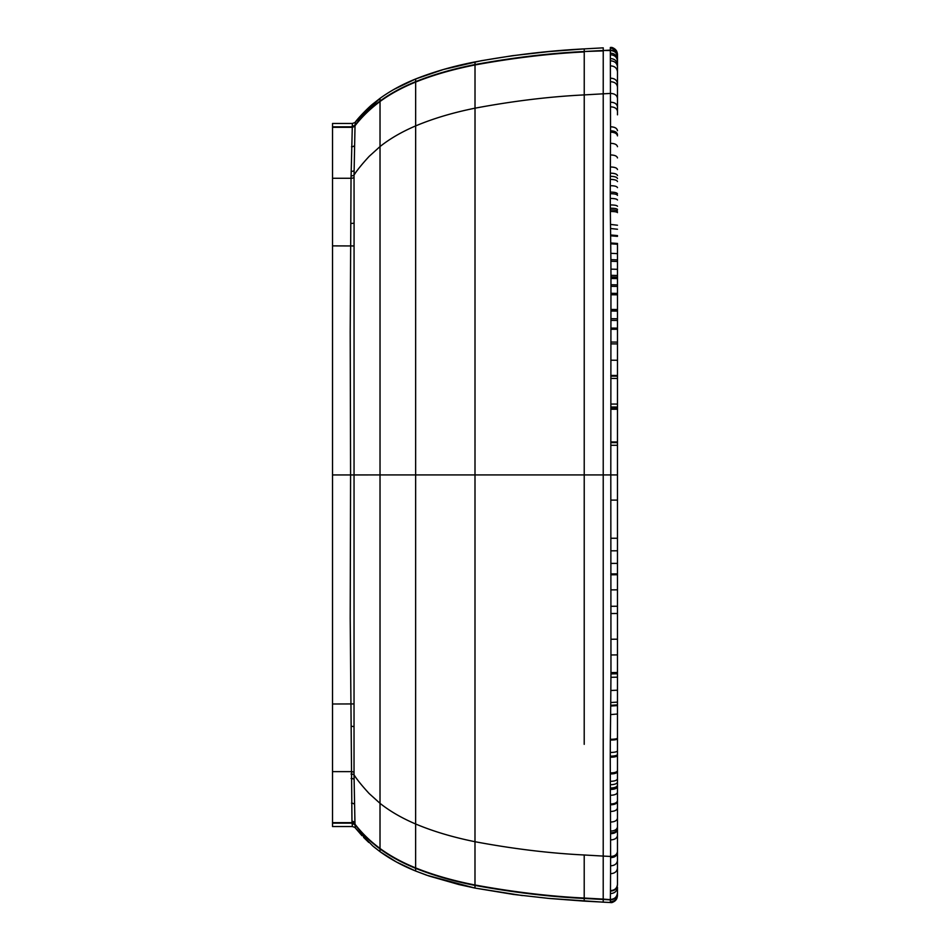 <?xml version="1.0" encoding="UTF-8"?>
<svg xmlns="http://www.w3.org/2000/svg" width="950" height="950" viewBox="0 0 950 950"><rect width="100%" height="100%" fill="white"/><g stroke="black" fill="none" stroke-linecap="round" stroke-linejoin="round"><path stroke-width="1.43" d="M603.226 159.386L603.226 180.88M603.226 181.961L603.226 184.252M603.226 211.292L603.226 195.273M603.214 848.279L603.214 866.222M603.226 259.362L603.226 261.713M603.226 266.368L603.226 275.203M603.226 294.512L603.226 310.911M603.226 81.973L603.226 474.917L610.803 474.917L610.969 670.688A2202.266 1393.507 89.2 0 1 610.957 672.6A2028.416 1256.814 89.2 0 1 610.957 673.906L610.719 705.304A476.864 40.791 90.4 0 1 610.707 706.028L610.339 739.302A214.522 16.162 91.2 0 0 610.328 740.062L610.268 756.176A192.909 11.198 91 0 0 610.268 756.568A185.096 8.526 90.8 0 0 610.256 757.233L610.351 788.013A191.092 2.256 89.4 0 1 610.351 788.512A190.499 5.047 90.4 0 0 610.351 789.474L610.553 831.06A198.728 1.639 89.4 0 1 610.565 832.841A200.783 1.223 89.5 0 1 610.565 833.708L610.601 856.461A196.579 5.296 -88.1 0 0 610.601 856.805L610.565 873.668C614.709 873.466 617.013 871.601 617.464 868.086L617.464 884.367C617.013 888.286 614.674 890.364 610.458 890.601L610.446 892.727A199.785 0.796 -90.2 0 1 610.434 893.582C614.662 893.344 617.001 891.219 617.464 887.217L617.453 892.81C617.001 896.978 614.638 899.187 610.363 899.436L610.434 893.582M603.226 302.824L603.226 324.057M603.214 675.058L603.214 626.121M362.009 835.715L355.336 827.961A3.8 3.8 -4.5 0 0 355.324 827.937L355.039 824.695C361.914 833.601 370.239 841.664 380.012 848.896C390.046 856.259 401.921 862.742 415.625 868.336C433.058 875.342 452.841 881.042 474.988 885.412L474.988 888.072L513.546 894.449L548.364 898.367L603.214 902.168L603.226 474.917L584.226 474.917L584.214 725.658M603.214 688.311L603.214 689.593L603.214 688.311M332.524 474.941L350.586 474.941L350.206 331.776L351.037 178.279L352.379 123.464L332.536 123.464L332.524 826.536L352.367 826.536L351.975 821.299A123.334 1.093 -90.5 0 1 351.963 821.156L350.206 618.117L350.586 474.941L380.024 474.929L380.012 851.651L396.447 861.994L415.625 871.019L429.079 876.031L458.886 884.545L474.988 888.072L522.405 895.577M613.831 48.284L613.094 47.951M610.339 47.547C614.638 47.809 617.025 50.065 617.476 54.316L616.621 50.991L610.339 47.512L610.529 130.791A193.515 1.413 90.6 0 1 610.518 132.145L610.28 192.09A191.983 9.904 89.1 0 0 610.28 193.693L610.328 208.228A211.886 15.96 88.8 0 0 610.339 209.891L610.613 234.971A361.285 2.565 89.2 0 0 610.624 235.79L610.719 242.974A472.423 33.594 89.5 0 1 610.719 243.794L610.886 259.647A985.257 323.511 90.2 0 1 610.898 261.25L610.969 275.334A2005.367 1222.804 90.8 0 1 610.969 276.961A2054.672 1341.151 90.9 0 1 610.969 277.756L610.803 474.917L617.464 474.917L617.464 445.289L610.803 445.277M617.453 892.917L617.453 893.012C617.001 897.18 614.638 899.389 610.363 899.65L610.316 902.5C612.133 903.094 614.306 901.788 616.835 898.557C615.457 901.182 613.284 902.488 610.316 902.5C614.674 902.227 617.049 899.923 617.453 895.613L616.835 898.557M352.058 127.146A3.8 3.681 -177.8 0 0 355.027 125.756L354.041 175.073C356.903 170.442 361.95 164.196 369.194 156.334L380.024 146.561L380.024 98.349L355.359 122.028C358.328 117.788 368.861 107.029 372.768 104.049L380.024 98.349C390.593 90.725 402.468 84.265 415.649 78.969L443.555 69.457L481.116 60.741L512.418 55.706L548.399 51.632L584.238 48.889L584.214 744.337M332.536 245.884L354.065 245.955L354.029 774.832C356.891 779.463 361.938 785.697 369.17 793.559L380.012 803.332C389.892 811.181 401.767 818.069 415.625 823.982L415.637 474.929L380.024 474.929L380.024 146.561C389.904 138.712 401.779 131.824 415.649 125.911L415.649 82.056C401.933 87.649 390.07 94.133 380.024 101.508C370.251 108.751 361.914 116.838 355.027 125.756L355.359 122.028A3.8 3.8 -8.8 0 1 355.336 122.051L355.348 122.028M352.379 123.464L354.742 122.633A3.8 3.8 -8.8 0 0 355.336 122.051M355.324 827.937A3.8 3.8 -4.5 0 0 354.73 827.355L352.367 826.536M352.058 823.306A3.8 3.693 -2.7 0 1 355.039 824.695L355.027 824.541A3.8 3.693 -2.4 0 0 352.046 823.139L332.524 823.139M351.049 774.036A3.8 2.173 -0.6 0 1 354.029 774.832L354.944 822.522A125.281 1.14 89.6 0 0 354.956 822.676L355.027 824.541M354.065 245.955L354.089 223.428A153.33 9.393 -91.3 0 1 354.089 223.131L354.041 175.073A3.8 2.173 -179.4 0 1 351.072 175.869M603.238 47.844L584.238 48.889L603.238 47.844L603.226 93.812L610.613 93.433C614.745 93.611 617.037 95.273 617.476 98.42L617.476 87.115C617.037 83.719 614.745 81.914 610.601 81.724M603.214 902.168L603.214 901.502L603.214 902.168L610.316 902.5L584.214 901.123L584.214 854.988L603.214 856.081L603.214 841.189M603.226 137.192L603.226 204.63M603.238 50.469L610.387 50.54C614.662 50.789 617.025 52.998 617.476 57.154L617.476 56.762C617.025 52.594 614.662 50.386 610.387 50.124L584.238 51.514L603.238 50.884M603.238 66.358L603.226 93.812L584.238 94.905L584.238 205.497M603.214 812.297L603.214 745.204M603.214 883.571L603.214 856.081L610.601 856.461C614.733 856.283 617.013 854.62 617.464 851.473L617.464 835.454C617.013 838.256 614.721 839.729 610.577 839.883M603.214 901.348L603.214 899.092L610.363 899.65M584.214 900.303L584.214 898.047L603.214 899.092M584.214 891.884L584.214 862.921M584.238 58.069L584.238 86.984M603.214 639.077L603.214 640.062M603.226 309.902L603.226 308.916M332.536 127.324L352.046 127.324L355.027 125.934M332.536 126.825L352.07 126.825L355.039 125.436M332.524 822.641L352.022 822.641A3.8 3.681 -2.4 0 1 355.003 824.03M332.524 771.626L351.025 771.626A3.8 2.102 -0.5 0 1 354.006 772.398M332.524 703.998L354.053 703.926M332.536 178.279L351.037 178.279A3.8 2.102 -179.5 0 0 354.017 177.496M617.464 481.341L617.464 474.988M617.476 418.796L617.476 284.81M617.476 281.984L617.476 276.877M617.476 248.14L617.476 243.461L610.719 242.974M610.613 102.22C614.745 102.386 617.037 103.954 617.476 106.911L617.476 114.831M617.476 98.515L617.476 99.334M617.476 91.616L617.476 88.101M617.476 84.645L617.476 81.356M617.476 71.024L617.476 62.843M617.476 58.009L617.476 56.964M617.476 55.504L617.476 59.66C617.025 55.563 614.674 53.402 610.422 53.152M617.476 55.088L617.476 54.435C617.025 50.184 614.638 47.928 610.339 47.666M617.476 54.435L617.476 54.91C617.025 50.671 614.65 48.426 610.351 48.165M617.476 59.66L617.476 61.192C617.025 57.154 614.674 55.005 610.434 54.756M617.476 61.192L617.476 64.861C617.025 60.919 614.697 58.829 610.47 58.591M617.476 64.861L617.476 66.999C617.025 63.116 614.697 61.061 610.494 60.824M617.476 76.724L617.476 71.868C617.037 68.091 614.709 66.096 610.529 65.871M617.476 66.999L617.476 83.707C617.037 80.228 614.733 78.399 610.589 78.185M617.476 111.388C617.037 108.526 614.745 107.006 610.601 106.839M617.476 130.696C617.025 128.226 614.721 126.932 610.541 126.789M617.476 134.556C617.025 132.169 614.709 130.922 610.529 130.791M617.476 135.874C617.025 133.523 614.709 132.276 610.518 132.145M617.476 146.692C617.025 144.566 614.686 143.45 610.47 143.331M617.476 157.914C617.013 156.026 614.65 155.04 610.399 154.945M617.476 169.551C617.013 167.924 614.626 167.069 610.339 166.986M617.476 175.536C617.001 174.028 614.614 173.244 610.304 173.173M617.476 178.564C617.001 177.127 614.614 176.379 610.292 176.308M617.476 181.557C617.001 180.191 614.614 179.479 610.292 179.408M617.476 187.625C617.001 186.39 614.602 185.749 610.28 185.689M617.476 193.824C617.001 192.719 614.602 192.138 610.28 192.09M617.476 195.379C617.001 194.299 614.602 193.741 610.28 193.693M617.476 199.987C617.001 199.001 614.602 198.491 610.292 198.443M617.476 206.269C617.001 205.414 614.614 204.974 610.316 204.927M617.476 209.475C617.001 208.679 614.626 208.264 610.328 208.228M617.476 211.09C617.001 210.33 614.626 209.926 610.339 209.891M617.476 212.622C617.001 211.898 614.638 211.506 610.351 211.47M617.476 225.233L610.482 224.414M617.476 229.247L610.529 228.511M617.476 235.576L610.613 234.971M617.476 236.372L610.624 235.79M617.476 243.438L617.476 244.245L610.719 243.794M617.476 244.245L617.476 253.638L610.826 253.317M617.476 253.638L617.476 259.896L610.886 259.647M617.476 259.896L617.476 261.488L610.898 261.25M617.476 261.488L617.476 269.313L610.945 269.135M617.476 269.313L617.476 275.476L610.969 275.334M617.476 275.476L617.476 277.091L610.969 276.961M617.476 277.091L617.476 277.887L610.969 277.756M617.476 277.887L617.476 278.623L610.969 278.493M617.476 278.623L617.476 284.858L610.981 284.751M617.476 284.858L617.476 286.401L610.981 286.306M617.476 286.401L617.476 293.384L610.969 293.301M617.476 293.384L617.476 294.821L610.969 294.749M617.476 294.821L617.476 309.522L610.933 309.463M617.476 309.522L617.476 310.401L610.933 310.341M617.476 310.401L617.476 311.101L610.933 311.054M617.476 311.101L617.476 318.772L610.909 318.713M617.476 318.772L617.476 320.459L610.898 320.399M617.476 320.459L617.476 328.13L610.874 328.082M617.476 328.13L617.476 329.27L610.874 329.211M617.476 329.27L610.874 329.27M617.476 329.329L617.476 342.107L610.85 342.048M617.476 342.107L617.476 343.912L610.85 343.864M617.476 343.912L617.476 360.264L610.826 360.204M617.476 360.264L617.476 375.476L610.814 375.428M617.476 375.476L617.476 376.176L610.814 376.129M617.476 376.176L617.476 378.456L610.814 378.409M617.476 378.456L617.476 404.082L610.814 404.059M617.476 404.082L617.476 407.051L610.814 407.027M617.476 407.051L617.476 408.536L610.814 408.512M617.476 408.536L617.476 409.272L610.814 409.236M617.476 409.272L617.464 441.964L610.803 441.952M617.464 441.964L617.464 442.629L610.803 442.617M617.464 474.917L617.464 500.104L610.803 500.104M617.464 500.104L617.464 538.246L610.814 538.27M617.464 538.246L617.464 550.798L610.814 550.822M617.464 550.798L617.464 563.374L610.814 563.409M617.464 563.374L617.464 573.871L610.814 573.919M617.464 573.871L617.464 574.75L610.814 574.798M617.464 574.75L617.464 589.831L610.826 589.879M617.464 589.831L617.464 606.242L610.838 606.29M617.464 665.689L617.464 606.242L617.464 613.486L610.85 613.534M617.464 613.486L617.464 639.196L610.921 639.243M617.464 639.196L617.464 654.894L610.957 654.966M617.464 654.894L617.464 672.481L610.957 672.6M617.464 672.481L617.464 673.776L610.957 673.906M617.464 673.776L617.464 677.16L610.945 677.314M617.464 677.16L617.464 690.211L610.874 690.472M617.464 690.211L617.464 702.121L610.755 702.513M617.464 702.121L617.464 704.876L610.719 705.304M617.464 704.876L617.464 705.589L610.707 706.028M617.464 705.589L617.464 714.008L610.601 714.602M617.464 714.008L617.464 738.126C616.989 738.874 614.614 739.266 610.339 739.302M617.464 738.126L617.464 738.863C616.989 739.623 614.614 740.026 610.328 740.062M617.464 738.863L617.464 750.88C616.989 751.877 614.591 752.4 610.268 752.447M617.464 750.88L617.464 754.49C616.989 755.559 614.591 756.117 610.268 756.176M617.417 754.68L617.464 754.882C616.989 755.951 614.591 756.521 610.268 756.568M617.464 754.49L617.464 755.511C616.989 756.604 614.591 757.174 610.256 757.233M617.464 755.511L617.464 770.699C616.989 772.113 614.602 772.861 610.28 772.92M617.453 770.806L617.464 770.913C616.989 772.326 614.602 773.074 610.28 773.146M617.464 770.699L617.464 771.471C616.989 772.908 614.602 773.656 610.28 773.727M617.453 771.578L617.464 771.697C616.989 773.134 614.602 773.894 610.28 773.965M617.464 771.471L617.464 778.81C616.989 780.401 614.614 781.244 610.316 781.316M617.464 778.81L617.464 782.087C616.989 783.75 614.614 784.629 610.328 784.712M617.464 782.087L617.464 785.27C617.001 787.016 614.626 787.93 610.351 788.013M617.464 785.27L617.464 786.695C617.001 788.464 614.626 789.391 610.351 789.474M617.464 786.695L617.464 792.276C617.001 794.176 614.638 795.162 610.387 795.257M617.464 792.276L617.464 800.696C617.001 802.774 614.662 803.854 610.434 803.973M617.464 800.696L617.464 801.515C617.001 803.605 614.662 804.709 610.434 804.816M617.464 801.515L617.464 807.963C617.001 810.196 614.674 811.359 610.47 811.478M617.464 807.963L617.464 818.188C617.013 820.622 614.697 821.916 610.518 822.047M617.464 818.188L617.464 826.916C617.013 829.528 614.709 830.918 610.553 831.06M617.464 826.916L617.464 828.637C617.013 831.297 614.709 832.699 610.565 832.841M617.429 829.053L617.464 829.469C617.013 832.141 614.709 833.554 610.565 833.708M617.453 851.746L617.464 852.008C617.013 855.166 614.733 856.829 610.601 857.019M617.453 852.316L617.464 852.625C617.013 855.796 614.733 857.458 610.601 857.648M617.464 851.473L617.464 860.498C617.013 863.835 614.721 865.604 610.589 865.794M610.458 890.601L610.494 885.352A200.177 0.748 89.9 0 0 610.506 883.346L610.565 873.668M617.453 884.604L617.464 884.842C617.013 888.773 614.674 890.863 610.458 891.1M617.453 893.107L617.453 893.214C617.001 897.382 614.638 899.591 610.363 899.852L584.214 898.462C549.587 896.764 513.178 892.406 474.988 885.412L474.988 884.996C513.178 891.991 549.587 896.349 584.214 898.047M617.453 893.309L617.453 894.971C617.001 899.211 614.626 901.455 610.328 901.704M617.453 894.971L617.453 895.494C617.001 899.745 614.614 902.001 610.328 902.262M617.464 887.217L617.453 893.202M617.464 877.693L617.464 884.367M617.464 865.889L617.464 860.13M617.464 842.424L617.464 851.699M617.464 842.484L617.464 687.824M617.464 684.451L617.464 680.248M617.464 677.219L617.464 671.887M617.464 606.242L617.464 507.478M352.07 126.671A3.8 3.705 -177.3 0 0 355.051 125.269C361.938 116.375 370.262 108.3 380.024 101.08C390.07 93.706 401.945 87.234 415.649 81.641L415.649 78.969C433.984 71.713 453.767 66.025 475.012 61.928L475.012 64.552C513.202 57.558 549.611 53.212 584.238 51.514M352.094 126.219A3.8 3.717 -177.2 0 0 355.074 124.818M355.051 825.158A3.8 3.717 -2.8 0 0 352.082 823.757M584.226 474.917L475 474.917L475.012 108.181C452.841 112.658 433.058 118.572 415.649 125.911L415.637 474.929L475 474.917L474.988 841.712C452.817 837.223 433.034 831.321 415.625 823.982L415.625 867.908C401.921 862.315 390.046 855.831 380.012 848.457C370.227 841.213 361.891 833.138 355.015 824.208A3.8 3.681 -2.2 0 0 352.034 822.819M354.956 822.676A3.8 3.634 -2.1 0 0 351.975 821.299M354.492 804.329A3.8 3.076 -1 0 0 351.512 803.166M354.089 779.332A3.8 2.316 -0.8 0 0 351.108 778.477M354.077 726.631A3.8 0.689 0.6 0 0 351.156 726.346M351.168 223.404A3.8 0.701 179.4 0 0 354.089 223.131M351.12 171.428A3.8 2.316 -179.2 0 0 354.101 170.572M351.524 146.763A3.8 3.076 -179 0 0 354.516 145.611M355.336 827.961L372.744 845.939L380.012 851.651L373.742 846.783M584.238 94.905C549.421 96.627 513.012 101.056 475.012 108.181L475.012 64.968C452.865 69.35 433.069 75.038 415.649 82.056L415.649 81.641C433.069 74.623 452.865 68.934 475.012 64.552L475.012 64.968C513.202 57.974 549.611 53.627 584.238 51.929M393.787 89.478L415.649 78.969M584.214 854.988C549.409 853.254 513 848.837 474.988 841.712L474.988 884.996C452.841 880.626 433.058 874.926 415.625 867.908L415.625 871.019L426.396 875.104M617.464 440.919L617.464 449.766M617.464 460.406L617.464 473.314M617.464 434.34L617.464 423.391M617.476 273.647L617.476 267.116M617.476 262.746L617.476 254.564M617.476 97.423L617.476 94.252M617.476 87.269L617.476 85.084M617.476 54.91L617.476 56.798M610.339 47.512C612.085 47.001 614.175 48.153 616.621 50.991M617.476 83.707L617.476 87.115M617.476 106.911L617.476 98.42M617.464 442.629L617.464 445.289M617.464 828.637L617.464 835.454M617.464 860.498L617.464 872.219M617.464 858.337L617.464 855.404M617.464 504.581L617.464 497.349M368.778 842.448L363.577 837.366M380.012 851.651C390.569 859.275 402.444 865.723 415.625 871.019M426.894 875.283L474.988 888.072M584.238 48.889C548.482 50.706 512.074 55.053 475.012 61.928M547.58 898.296L548.197 898.356M549.433 898.474L584.214 901.123"/></g></svg>
